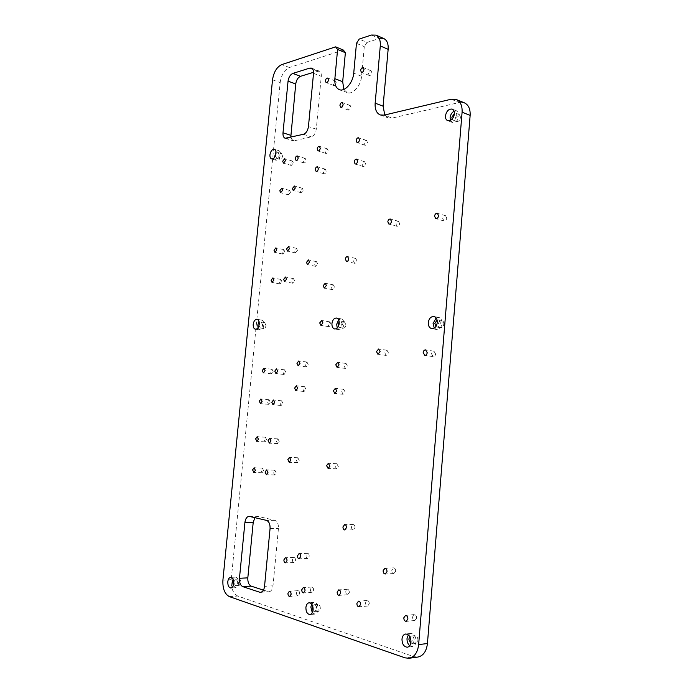 <?xml version="1.0" encoding="UTF-8"?>
<svg xmlns="http://www.w3.org/2000/svg" width="693" height="693" viewBox="0 0 693 693"><rect width="100%" height="100%" fill="white"/><g stroke="black" fill="none" stroke-linecap="round" stroke-linejoin="round"><path stroke-width="0.52" stroke-dasharray="3.46 2.6" d="M295.469 560.368C295.487 558.593 294.949 557.605 293.858 557.415L292.385 559.52C292.368 561.295 292.905 562.283 293.997 562.473L295.469 560.368M309.199 556.323C309.217 554.53 308.662 553.534 307.536 553.335L306.02 555.474C306.003 557.267 306.557 558.272 307.683 558.463L309.199 556.323M299.627 593.736C299.636 591.874 299.073 590.852 297.929 590.67L296.491 592.749C296.483 594.611 297.054 595.634 298.198 595.815L299.627 593.736M313.582 590.159C313.591 588.27 313.002 587.24 311.824 587.049L310.351 589.171C310.343 591.051 310.932 592.091 312.11 592.272L313.582 590.159M349.307 592.524C349.289 590.549 348.648 589.466 347.366 589.284L345.798 591.484C345.798 593.451 346.448 594.533 347.739 594.715L349.307 592.524M355.024 527.564C355.024 525.744 354.426 524.722 353.231 524.506L351.507 526.793C351.498 528.612 352.096 529.634 353.309 529.85L355.024 527.564M369.256 603.811C369.23 601.767 368.546 600.649 367.186 600.467L365.583 602.693C365.601 604.746 366.294 605.855 367.654 606.037L369.256 603.811M416.64 618.13C416.588 615.938 415.8 614.752 414.275 614.578L412.569 616.9C412.621 619.1 413.409 620.287 414.942 620.46L416.64 618.13M299.211 460.455L297.808 457.77L296.162 459.979L297.566 462.664L299.211 460.455M338.34 466.519L336.772 463.695L334.996 465.999L336.564 468.815L338.34 466.519M345.053 391.891L343.65 389.258L341.701 391.658L343.113 394.282L345.053 391.891M347.384 365.999L346.041 363.444L344.031 365.869L345.383 368.433L347.384 365.999M305.873 389.206L304.608 386.703L302.815 388.998L304.08 391.502L305.873 389.206M308.177 364.483L306.964 362.041L305.128 364.362L306.341 366.805L308.177 364.483M263.617 470.651L262.326 468.052L260.811 470.166L262.101 472.756L263.617 470.651M266.597 439.726L265.358 437.205L263.79 439.345L265.038 441.874L266.597 439.726M279.218 441.432L277.936 438.868L276.325 441.043L277.616 443.607L279.218 441.432M276.221 472.851L274.878 470.218L273.328 472.349L274.671 474.991L276.221 472.851M270.227 402.165L269.049 399.731L267.42 401.914L268.598 404.348L270.227 402.165M273.172 371.613L272.054 369.248L270.365 371.474L271.491 373.839L273.172 371.613M285.819 372.236L284.658 369.837L282.917 372.098L284.087 374.497L285.819 372.236M282.857 403.274L281.644 400.797L279.963 403.014L281.185 405.492L282.857 403.274M317.585 263.886L316.554 261.685L314.518 264.137L315.549 266.346L317.585 263.886M356.852 260.733L355.734 258.437C354.565 258.411 353.82 259.26 353.499 261.001L354.625 263.305C355.795 263.323 356.54 262.465 356.852 260.733M326.247 171.206L325.381 169.205C324.255 169.153 323.518 170.019 323.181 171.786L324.047 173.787C325.173 173.839 325.909 172.973 326.247 171.206M328.153 150.823L327.321 148.865C326.186 148.804 325.433 149.671 325.086 151.472L325.918 153.43C327.061 153.491 327.806 152.616 328.153 150.823M365.575 163.817L364.648 161.746C363.401 161.668 362.586 162.569 362.214 164.449L363.149 166.519C364.397 166.597 365.202 165.696 365.575 163.817M367.489 142.515L366.606 140.488C365.341 140.402 364.518 141.311 364.137 143.226L365.029 145.244C366.285 145.331 367.108 144.421 367.489 142.515M293.321 162.968L292.533 161.062L290.488 163.548L291.277 165.462L293.321 162.968M306.037 160.36L305.232 158.428C304.158 158.385 303.456 159.225 303.118 160.958L303.932 162.89C304.998 162.933 305.708 162.084 306.037 160.36M290.48 192.394L289.648 190.428L287.647 192.871L288.487 194.846L290.48 192.394M303.188 190.228L302.339 188.236L300.268 190.722L301.126 192.723L303.188 190.228M281.86 281.618L280.89 279.461L279.045 281.791L280.015 283.948L281.86 281.618M284.754 251.715L283.827 249.619L281.93 251.992L282.857 254.088L284.754 251.715M297.444 250.468L296.491 248.345L294.525 250.753L295.487 252.876L297.444 250.468M294.542 280.83L293.537 278.638L291.632 281.011L292.637 283.203L294.542 280.83M336.278 82.883L335.551 81.064C334.364 80.977 333.576 81.878 333.186 83.775L333.922 85.594C335.1 85.681 335.888 84.78 336.278 82.883M371.846 72.652L371.084 70.781C369.793 70.66 368.927 71.604 368.503 73.614L369.274 75.485C370.564 75.598 371.422 74.653 371.846 72.652M350.996 107.389L350.208 105.483C348.977 105.388 348.172 106.298 347.782 108.203L348.579 110.109C349.8 110.204 350.606 109.295 350.996 107.389M399.618 223.588L398.484 221.284C397.158 221.214 396.318 222.124 395.954 224.021L397.098 226.325C398.423 226.394 399.263 225.476 399.618 223.588M446.768 218.087L445.538 215.696C444.057 215.584 443.113 216.537 442.723 218.564L443.953 220.963C445.434 221.067 446.37 220.105 446.768 218.087M388.444 352.902L387.006 350.26L384.788 352.815L386.235 355.457L388.444 352.902M435.594 353.976L433.991 351.204C432.666 351.204 431.852 352.096 431.548 353.88L433.16 356.661C434.485 356.652 435.299 355.76 435.594 353.976M331.089 324.272L329.894 321.873L327.893 324.307L329.088 326.706L331.089 324.272M334.494 287.179L333.376 284.866L331.297 287.344L332.415 289.657L334.494 287.179M395.668 571.197C395.651 569.178 394.949 568.069 393.563 567.862L391.805 570.192C391.831 572.219 392.533 573.328 393.927 573.527L395.668 571.197M233.255 585.767L235.715 587.707C237.24 587.43 238.184 585.992 238.548 583.393C238.609 579.617 237.569 577.529 235.429 577.13L233.082 579.339M233.784 583.012L235.646 585.585L237.344 583.004C237.387 580.734 236.763 579.478 235.473 579.244L233.758 582.016M240.895 582.796C240.939 580.535 240.306 579.287 239.016 579.053L237.309 581.635C237.275 583.896 237.898 585.143 239.198 585.377L240.895 582.796M409.736 645.729L412.43 646.569C414.475 646.136 415.687 644.438 416.051 641.475C415.921 636.477 414.137 633.8 410.706 633.428L408.324 634.883M410.732 643.624L412.058 643.936L414.241 640.878C414.154 637.881 413.089 636.269 411.018 636.053L409.823 636.668M417.974 640.427C417.888 637.439 416.814 635.836 414.752 635.62L412.56 638.66C412.638 641.657 413.712 643.26 415.791 643.476L417.974 640.427M274.402 157.562L276.065 160.248C278.283 160.308 279.747 158.489 280.457 154.79C280.596 152.555 280.041 151.178 278.803 150.667L275.996 151.992M279.236 155.05L278.248 152.581C276.914 152.538 276.031 153.629 275.606 155.847L276.602 158.325C277.936 158.368 278.811 157.276 279.236 155.05M282.536 156.055L281.54 153.586C280.206 153.543 279.322 154.626 278.898 156.843L279.903 159.312C281.237 159.355 282.112 158.264 282.536 156.055M450.433 120.409L452.304 122.436C455.777 122.834 458.047 120.591 459.095 115.705C459.208 113.297 458.48 111.712 456.912 110.967L454.14 111.166M452.157 119.101L453.196 120.14C455.292 120.383 456.652 119.031 457.276 116.103L455.968 113.262L454.487 113.297M460.698 117.455L459.381 114.622C457.285 114.371 455.925 115.705 455.292 118.624L456.618 121.474C458.705 121.717 460.065 120.374 460.698 117.455M258.021 327.746L260.031 329.955C262.006 329.877 263.271 328.213 263.816 324.974C263.946 322.193 263.201 320.556 261.59 320.062L259 321.543M258.965 325.606L260.334 327.971C261.521 327.928 262.275 326.931 262.604 324.991L261.27 322.037L259.243 323.865M265.999 325.519L264.665 322.583C263.47 322.617 262.708 323.614 262.387 325.554L263.73 328.499C264.917 328.447 265.67 327.46 265.999 325.519M434.251 328.049L436.477 329.461C439.509 329.504 441.38 327.477 442.091 323.397C442.169 320.114 441.051 318.122 438.73 317.42L436.148 317.94M435.862 326.516L436.902 327.053C438.721 327.079 439.847 325.857 440.28 323.414C440.324 321.439 439.648 320.244 438.253 319.828L437.092 319.949M443.815 324.073C443.858 322.106 443.191 320.911 441.796 320.495C439.96 320.461 438.834 321.665 438.409 324.116C438.357 326.082 439.041 327.278 440.445 327.694C442.264 327.72 443.39 326.516 443.815 324.073M337.266 327.98L339.397 329.738C341.822 329.695 343.338 327.876 343.953 324.263C344.057 321.249 343.148 319.447 341.233 318.867L338.634 319.828M338.409 326.377L339.752 327.555C341.199 327.538 342.117 326.446 342.481 324.281L340.852 321.041L339.198 321.717M345.972 324.87L344.334 321.639C342.879 321.656 341.961 322.739 341.597 324.904L343.243 328.135C344.69 328.118 345.608 327.027 345.972 324.87M312.309 612.751L314.899 614.102C316.675 613.764 317.74 612.205 318.104 609.424C318.104 605.128 316.762 602.78 314.085 602.382L311.711 604.14M313.019 610.741L314.717 611.754L316.649 608.948C316.64 606.366 315.835 604.963 314.232 604.72L312.69 606.003M320.305 608.645C320.305 606.072 319.499 604.668 317.888 604.426L315.947 607.224C315.956 609.797 316.762 611.2 318.382 611.434L320.305 608.645M290.774 137.301L292.957 140.757L294.274 140.8L311.278 136.85C313.955 135.837 315.618 133.29 316.277 129.193L321.283 76.308C321.465 73.562 320.79 71.829 319.256 71.102L313.574 72.297M263.435 590.133L269.014 591.753C271.188 591.363 272.514 589.388 273.007 585.819L278.439 528.456C278.586 524.064 277.373 521.353 274.8 520.313L257.978 516.38L254.946 517.645M451.238 99.22L459.26 102.512L392.143 118.087L384.165 115.133M459.26 102.512L464.388 102.841M417.853 657.059L413.851 656.635L405.041 657.848M229.383 596.612L237.751 596.049L413.851 656.635M237.751 596.049C233.03 593.554 230.856 588.088 231.219 579.651L222.912 580.102M272.522 79.808L280.154 82.588L231.219 579.651M280.154 82.588C281.367 74.87 284.451 69.846 289.414 67.507L281.774 64.596M343.381 50.069L289.414 67.507M343.841 89.406L347.15 92.602C352.616 95.08 360.94 85.793 361.581 76.273L364.284 46.656L367.013 42.438L359.199 39.077M371.491 35.031L379.322 38.47L367.013 42.438M379.322 38.47L383.853 38.574M384.788 114.986L388.236 117.897L392.143 118.087M356.471 43.33L364.284 46.656M361.581 76.273L353.733 73.155M316.277 129.193L308.446 126.568M313.531 73.337L321.283 76.308M294.274 140.8L286.504 138.314M303.456 134.286L311.278 136.85M317.541 71.076L312.829 69.257M249.679 516.398L257.978 516.38M274.8 520.313L266.441 520.365M270.062 528.568L278.439 528.456M273.007 585.819L264.544 586.33M261.538 592.047L268.018 591.623M293.858 557.415L285.386 557.735M307.536 553.335L299.038 553.629M297.929 590.67L289.388 591.242M311.824 587.049L303.257 587.603M347.366 589.284L338.73 589.873M353.231 524.506L344.681 524.601M367.186 600.467L358.506 601.16M414.275 614.578L405.526 615.427M297.808 457.77L289.492 457.38M336.772 463.695L328.361 463.322M343.65 389.258L335.343 388.34M346.041 363.444L337.76 362.326M304.608 386.703L296.387 385.802M306.964 362.041L298.787 360.966M262.326 468.052L254.097 467.749M265.358 437.205L257.181 436.685M277.936 438.868L269.707 438.357M274.878 470.218L266.614 469.915M269.049 399.731L260.923 398.96M272.054 369.248L263.964 368.269M284.658 369.837L276.524 368.849M281.644 400.797L273.466 400.017M316.554 261.685L308.515 259.918M355.734 258.437L347.609 256.557M325.381 169.205L317.472 166.805M327.321 148.865L319.438 146.327M364.648 161.746L356.652 159.182M366.606 140.488L358.636 137.777M292.533 161.062L284.728 158.706M305.232 158.428L297.392 156.02M289.648 190.428L281.8 188.262M302.339 188.236L294.456 186.027M280.89 279.461L272.929 277.876M283.827 249.619L275.901 247.843M296.491 248.345L288.522 246.526M293.537 278.638L285.533 277.027M335.551 81.064L327.754 78.066M371.084 70.781L363.219 67.585M350.208 105.483L342.333 102.59M398.484 221.284L390.341 219.049M445.538 215.696L437.361 213.297M387.006 350.26L378.681 349.003M433.991 351.204L425.623 349.878M329.894 321.873L321.725 320.495M333.376 284.866L325.251 283.22M393.563 567.862L384.901 568.312M235.429 577.13L230.63 577.382M239.016 579.053L235.473 579.244M410.706 633.428L405.648 634.008M414.752 635.62L411.018 636.053M278.803 150.667L274.341 149.298M281.54 153.586L278.248 152.581M456.912 110.967L452.286 109.113M459.381 114.622L455.968 113.262M261.59 320.062L256.999 319.326M264.665 322.583L261.27 322.037M438.73 317.42L433.939 316.502M441.796 320.495L438.253 319.828M341.233 318.867L336.512 318.052M344.334 321.639L340.852 321.041M314.085 602.382L309.139 602.771M317.888 604.426L314.232 604.72M347.15 92.602L339.301 89.631M318.382 611.434L314.717 611.754M314.899 614.102L309.944 614.535M343.243 328.135L339.752 327.555M339.397 329.738L334.676 328.958M440.445 327.694L436.902 327.053M436.477 329.461L431.678 328.603M263.73 328.499L260.334 327.971M260.031 329.955L255.431 329.253M456.618 121.474L453.196 120.14M452.304 122.436L447.669 120.643M279.903 159.312L276.602 158.325M276.065 160.248L271.604 158.914M415.791 643.476L412.058 643.936M412.43 646.569L407.363 647.219M239.198 585.377L235.646 585.585M235.715 587.707L230.916 587.993M285.187 138.279L292.957 140.757M311.521 68.105L319.256 71.102M249.108 516.337L257.398 516.311M260.559 592.307L269.014 591.753M393.927 573.527L385.247 574.021M332.415 289.657L324.289 288.045M329.088 326.706L320.911 325.355M433.16 356.661L424.774 355.379M386.235 355.457L377.902 354.236M443.953 220.963L435.767 218.607M397.098 226.325L388.946 224.125M348.579 110.109L340.705 107.259M369.274 75.485L361.408 72.323M333.922 85.594L326.117 82.632M292.637 283.203L284.632 281.627M295.487 252.876L287.517 251.091M282.857 254.088L274.922 252.347M280.015 283.948L272.046 282.406M301.126 192.723L293.243 190.54M288.487 194.846L280.639 192.715M303.932 162.89L296.084 160.516M291.277 165.462L283.472 163.141M365.029 145.244L357.06 142.567M363.149 166.519L355.154 163.998M325.918 153.43L318.026 150.927M324.047 173.787L316.129 171.422M354.625 263.305L346.491 261.46M315.549 266.346L307.51 264.613M281.185 405.492L273.007 404.747M284.087 374.497L275.953 373.536M271.491 373.839L263.392 372.886M268.598 404.348L260.455 403.612M274.671 474.991L266.398 474.722M277.616 443.607L269.378 443.13M265.038 441.874L256.843 441.38M262.101 472.756L253.872 472.479M306.341 366.805L298.155 365.765M304.08 391.502L295.859 390.635M345.383 368.433L337.101 367.359M343.113 394.282L334.788 393.399M336.564 468.815L328.135 468.485M297.566 462.664L289.241 462.3M414.942 620.46L406.185 621.361M367.654 606.037L358.965 606.782M353.309 529.85L344.75 529.972M347.739 594.715L339.085 595.356M312.11 592.272L303.543 592.861M298.198 595.815L289.657 596.43M307.683 558.463L299.177 558.801M293.997 562.473L285.516 562.829M380.266 114.96L388.236 117.897"/><path stroke-width="1.04" d="M286.989 560.715C287.006 558.922 286.478 557.934 285.386 557.735L283.913 559.849C283.887 561.642 284.425 562.638 285.516 562.829L286.989 560.715M300.693 556.644C300.71 554.833 300.156 553.828 299.038 553.629L297.522 555.786C297.505 557.596 298.051 558.601 299.177 558.801L300.693 556.644M291.086 594.334C291.095 592.454 290.532 591.424 289.388 591.242L287.959 593.338C287.95 595.209 288.513 596.24 289.657 596.43L291.086 594.334M305.007 590.731C305.015 588.833 304.435 587.794 303.257 587.603L301.784 589.734C301.776 591.631 302.365 592.68 303.543 592.861L305.007 590.731M340.653 593.139C340.653 591.155 340.003 590.064 338.73 589.873L337.153 592.091C337.162 594.074 337.803 595.166 339.085 595.356L340.653 593.139M346.465 527.676C346.474 525.84 345.885 524.809 344.681 524.601L342.966 526.897C342.948 528.733 343.546 529.764 344.75 529.972L346.465 527.676M360.559 604.53C360.542 602.468 359.858 601.342 358.506 601.16L356.895 603.412C356.912 605.474 357.605 606.592 358.965 606.782L360.559 604.53M407.882 619.014C407.839 616.805 407.051 615.609 405.526 615.427L403.82 617.775C403.863 619.984 404.651 621.179 406.185 621.361L407.882 619.014M290.887 460.074L289.492 457.38L287.846 459.598L289.241 462.3L290.887 460.074M329.911 466.164L328.361 463.322L326.576 465.644L328.135 468.485L329.911 466.164M336.737 390.982L335.343 388.34L333.394 390.757L334.788 393.399L336.737 390.982M339.102 364.908L337.76 362.326L335.759 364.778L337.101 367.359L339.102 364.908M297.644 388.323L296.387 385.802L294.603 388.115L295.859 390.635L297.644 388.323M299.991 363.427L298.787 360.966L296.942 363.305L298.155 365.765L299.991 363.427M255.379 470.356L254.097 467.749L252.59 469.871L253.872 472.479L255.379 470.356M258.411 439.223L257.181 436.685L255.613 438.842L256.843 441.38L258.411 439.223M270.989 440.939L269.707 438.357L268.096 440.54L269.378 443.13L270.989 440.939M267.94 472.574L266.614 469.915L265.064 472.063L266.398 474.722L267.94 472.574M262.084 401.403L260.923 398.96L259.286 401.16L260.455 403.612L262.084 401.403M265.081 370.651L263.964 368.269L262.275 370.512L263.392 372.886L265.081 370.651M277.685 371.257L276.524 368.849L274.792 371.119L275.953 373.536L277.685 371.257M274.679 402.512L273.466 400.017L271.795 402.252L273.007 404.747L274.679 402.512M309.537 262.136L308.515 259.918L306.479 262.387L307.51 264.613L309.537 262.136M348.718 258.87L347.609 256.557C346.431 256.531 345.686 257.398 345.374 259.147L346.491 261.46C347.661 261.486 348.406 260.62 348.718 258.87M318.33 168.823L317.472 166.805C316.346 166.762 315.61 167.628 315.272 169.413L316.129 171.422C317.255 171.466 317.983 170.599 318.33 168.823M320.261 148.293L319.438 146.327C318.304 146.275 317.55 147.15 317.203 148.96L318.026 150.927C319.161 150.979 319.906 150.104 320.261 148.293M357.579 161.27L356.652 159.182C355.405 159.113 354.599 160.022 354.227 161.911L355.154 163.998C356.393 164.068 357.207 163.158 357.579 161.27M359.52 139.813L358.636 137.777C357.38 137.69 356.557 138.609 356.167 140.532L357.06 142.567C358.316 142.654 359.139 141.736 359.52 139.813M285.507 160.629L284.728 158.706L282.683 161.218L283.472 163.141L285.507 160.629M298.189 157.961L297.392 156.02C296.318 155.977 295.616 156.826 295.279 158.567L296.084 160.516C297.158 160.551 297.86 159.702 298.189 157.961M282.631 190.237L281.8 188.262L279.807 190.731L280.639 192.715L282.631 190.237M295.305 188.028L294.456 186.027L292.394 188.539L293.243 190.54L295.305 188.028M273.891 280.05L272.929 277.876L271.084 280.232L272.046 282.406L273.891 280.05M276.819 249.948L275.901 247.843L274.004 250.234L274.922 252.347L276.819 249.948M289.475 248.666L288.522 246.526L286.573 248.96L287.517 251.091L289.475 248.666M286.53 279.236L285.533 277.027L283.636 279.418L284.632 281.627L286.53 279.236M328.473 79.894L327.754 78.066C326.568 77.988 325.788 78.898 325.389 80.804L326.117 82.632C327.295 82.71 328.084 81.8 328.473 79.894M363.981 69.465L363.219 67.585C361.928 67.472 361.07 68.425 360.637 70.443L361.408 72.323C362.699 72.436 363.556 71.483 363.981 69.465M343.122 104.504L342.333 102.59C341.112 102.503 340.306 103.422 339.916 105.336L340.705 107.259C341.918 107.337 342.723 106.427 343.122 104.504M391.476 221.362L390.341 219.049C389.016 218.979 388.175 219.898 387.811 221.803L388.946 224.125C390.272 224.185 391.112 223.267 391.476 221.362M438.582 215.705L437.361 213.297C435.88 213.193 434.935 214.154 434.546 216.19L435.767 218.607C437.248 218.711 438.184 217.741 438.582 215.705M380.111 351.654L378.681 349.003L376.455 351.576L377.902 354.236L380.111 351.654M427.217 352.676L425.623 349.878C424.298 349.887 423.475 350.788 423.18 352.59L424.774 355.379C426.1 355.37 426.914 354.469 427.217 352.676M322.912 322.903L321.725 320.495L319.716 322.938L320.911 325.355L322.912 322.903M326.368 285.542L325.251 283.22L323.172 285.715L324.289 288.045L326.368 285.542M386.997 571.664C386.98 569.629 386.278 568.511 384.901 568.312L383.142 570.66C383.16 572.695 383.861 573.813 385.247 574.021L386.997 571.664M233.74 583.671C233.81 579.876 232.779 577.78 230.63 577.382C229.106 577.65 228.162 579.088 227.798 581.704C227.72 585.507 228.759 587.603 230.916 587.993C232.432 587.725 233.376 586.278 233.74 583.671M233.082 579.339L232.588 581.444L233.255 585.767M410.992 642.099C410.862 637.075 409.087 634.381 405.648 634.008C403.577 634.433 402.356 636.139 401.983 639.128C402.105 644.161 403.898 646.855 407.363 647.219C409.416 646.777 410.628 645.07 410.992 642.099M408.324 634.883L407.034 638.522C406.912 641.614 407.805 644.014 409.736 645.729M409.823 636.668L408.827 639.111L410.732 643.624M275.987 153.43C276.135 151.187 275.58 149.809 274.341 149.298C272.124 149.229 270.66 151.057 269.949 154.773C269.802 157.016 270.357 158.402 271.604 158.914C273.813 158.974 275.277 157.146 275.987 153.43M275.996 151.992L274.402 157.562M454.461 113.869C454.582 111.443 453.854 109.858 452.286 109.113C448.787 108.706 446.517 110.958 445.46 115.861C445.339 118.304 446.075 119.898 447.669 120.643C451.143 121.032 453.413 118.772 454.461 113.869M454.14 111.166C451.845 112.474 450.493 114.648 450.095 117.68L450.433 120.409M454.487 113.297L451.879 117.282L452.157 119.101M259.217 324.255C259.347 321.465 258.61 319.82 256.999 319.326C255.024 319.395 253.759 321.058 253.205 324.315C253.075 327.113 253.82 328.759 255.431 329.253C257.406 329.175 258.671 327.503 259.217 324.255M259 321.543L257.796 325.034L258.021 327.746M259.243 323.865L258.965 325.606M437.292 322.505C437.378 319.204 436.252 317.203 433.939 316.502C430.881 316.45 429.002 318.477 428.283 322.591C428.205 325.901 429.331 327.91 431.678 328.603C434.71 328.638 436.581 326.602 437.292 322.505M436.148 317.94L433.082 323.475L434.251 328.049M437.092 319.949L434.866 323.458L435.862 326.516M339.224 323.466C339.336 320.435 338.435 318.633 336.512 318.052C334.087 318.078 332.562 319.906 331.947 323.536C331.826 326.576 332.735 328.387 334.676 328.958C337.093 328.924 338.608 327.087 339.224 323.466M338.634 319.828L336.659 324.333L337.266 327.98M339.198 321.717L338.106 324.315L338.409 326.377M313.149 609.849C313.149 605.526 311.807 603.17 309.139 602.771C307.354 603.092 306.28 604.66 305.908 607.458C305.899 611.78 307.242 614.137 309.944 614.535C311.711 614.206 312.777 612.638 313.149 609.849M311.711 604.14L310.854 607.051L312.309 612.751M312.69 606.003L312.292 607.527L313.019 610.741M312.829 69.257L309.806 68.087L292.818 73.423L300.511 76.325C297.947 77.486 296.361 80.041 295.738 83.983L290.774 137.301M309.806 68.087L311.521 68.105C313.045 68.832 313.712 70.573 313.531 73.337L308.446 126.568C307.796 130.691 306.133 133.264 303.456 134.286L285.187 138.279C283.541 137.578 282.813 135.75 283.004 132.805L290.757 135.308M295.738 83.983L288.054 81.15L283.004 132.805M288.054 81.15C288.678 77.183 290.263 74.61 292.818 73.423M254.946 517.645L253.214 522.323L244.924 522.383L239.457 578.3L247.825 577.849C247.652 582.155 248.787 584.927 251.23 586.157L263.435 590.133M244.924 522.383C245.461 518.659 246.855 516.64 249.108 516.337L266.441 520.365C269.005 521.413 270.209 524.142 270.062 528.568L264.544 586.33C264.05 589.925 262.725 591.917 260.559 592.307L261.538 592.047M251.23 586.157L242.836 586.668L259.563 592.177M242.836 586.668C240.41 585.42 239.276 582.631 239.457 578.3M418.641 644.62L462.092 112.179C462.396 105.752 460.49 101.542 456.358 99.541L451.238 99.22L384.165 115.133L380.266 114.96C376.507 113.236 374.8 109.303 375.156 103.17L380.292 45.929C380.63 40.376 379.201 36.772 376.013 35.118L371.491 35.031L359.199 39.077L356.471 43.33L353.733 73.155C353.075 82.736 344.75 92.117 339.301 89.631C335.975 88.072 334.502 84.416 334.866 78.681L337.595 49.48L335.611 46.855L281.774 64.596C276.828 66.97 273.744 72.037 272.522 79.808L222.912 580.102C222.531 588.591 224.688 594.1 229.383 596.612L405.041 657.848L409.035 658.272C414.466 657.077 417.662 652.52 418.641 644.62L427.442 643.511L470.14 115.41L462.092 112.179M313.574 72.297L300.511 76.325M253.214 522.323L247.825 577.849M456.358 99.541L464.388 102.841C468.52 104.842 470.434 109.035 470.14 115.41M427.442 643.511C426.472 651.342 423.276 655.864 417.853 657.059L409.035 658.272M335.611 46.855L343.381 50.069L345.374 52.694L342.689 81.696L343.841 89.406M376.013 35.118L383.853 38.574C387.049 40.229 388.487 43.815 388.149 49.333L380.292 45.929M375.156 103.17L383.099 106.176L388.149 49.333M383.099 106.176L384.788 114.986M345.374 52.694L337.595 49.48M233.758 582.016L233.784 583.012M342.689 81.696L334.866 78.681"/></g></svg>
